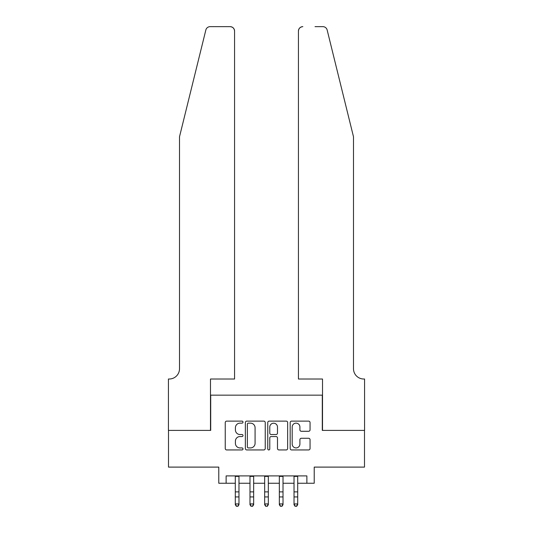 <?xml version="1.0" encoding="UTF-8"?>
<svg xmlns="http://www.w3.org/2000/svg" width="533" height="533" viewBox="0 0 533 533"><rect width="100%" height="100%" fill="white"/><g stroke="black" fill="none" stroke-linecap="round" stroke-linejoin="round"><path stroke-width="0.8" d="M243.008 422.136A1.006 1.006 0 0 0 242.002 421.123L226.692 421.123A1.439 1.439 0 0 0 225.246 422.562L225.246 448.506A1.439 1.439 0 0 0 226.692 449.945L242.002 449.945A1.006 1.006 0 0 0 243.008 448.939A1.006 1.006 0 0 0 242.002 447.927L240.017 447.927A4.61 4.61 0 0 1 235.406 443.316L235.406 441.157A4.61 4.61 0 0 1 240.017 436.547L242.002 436.547A1.006 1.006 0 0 0 243.008 435.534A1.006 1.006 0 0 0 242.002 434.528L240.017 434.528A4.61 4.61 0 0 1 235.406 429.918L235.406 427.752A4.61 4.61 0 0 1 240.017 423.142L242.002 423.142A1.006 1.006 0 0 0 243.008 422.136M308.614 431.284A1.439 1.439 0 0 0 310.059 429.845L310.059 422.562A1.439 1.439 0 0 0 308.614 421.123L291.611 421.123A1.439 1.439 0 0 0 290.172 422.562L290.172 448.506A1.439 1.439 0 0 0 291.611 449.945L308.614 449.945A1.439 1.439 0 0 0 310.059 448.506L310.059 439.712A1.439 1.439 0 0 0 308.614 438.273L301.338 438.273A1.439 1.439 0 0 0 299.899 439.712L299.899 444.076A3.858 3.858 0 0 1 296.042 447.927A3.858 3.858 0 0 1 292.191 444.076L292.191 427A3.858 3.858 0 0 1 296.042 423.142A3.858 3.858 0 0 1 299.899 427L299.899 429.845A1.439 1.439 0 0 0 301.338 431.284L308.614 431.284M226.125 483.251L226.125 475.909L306.875 475.909L306.875 483.251L314.217 483.251L314.217 467.101L364.499 467.101L364.499 430.397L322.292 430.397L322.292 395.16L210.708 395.16L210.708 430.397L168.501 430.397L168.501 467.101L218.783 467.101L218.783 483.251L235.3 483.251M265.241 422.562A1.439 1.439 0 0 0 263.795 421.123L246.792 421.123A1.439 1.439 0 0 0 245.353 422.562L245.353 448.506A1.439 1.439 0 0 0 246.792 449.945L263.795 449.945A1.439 1.439 0 0 0 265.241 448.506L265.241 422.562M269.205 421.123L286.208 421.123A1.439 1.439 0 0 1 287.647 422.562L287.647 448.506A1.439 1.439 0 0 1 286.208 449.945L278.932 449.945A1.439 1.439 0 0 1 277.486 448.506L277.486 437.986A1.439 1.439 0 0 0 276.047 436.547L271.217 436.547A1.439 1.439 0 0 0 269.778 437.986L269.778 448.939A1.006 1.006 0 0 1 268.772 449.945A1.006 1.006 0 0 1 267.759 448.939L267.759 422.562A1.439 1.439 0 0 1 269.205 421.123M238.971 483.251L249.984 483.251M253.655 483.251L264.668 483.251M268.332 483.251L279.345 483.251M283.016 483.251L294.029 483.251M297.7 483.251L306.875 483.251M248.378 423.142A1.006 1.006 0 0 0 247.372 424.148L247.372 446.92A1.006 1.006 0 0 0 248.378 447.927L250.47 447.927A4.61 4.61 0 0 0 255.08 443.316L255.08 427.752A4.61 4.61 0 0 0 250.47 423.142L248.378 423.142M277.486 427.066A3.858 3.858 0 0 0 273.636 423.215A3.858 3.858 0 0 0 269.778 427.066L269.778 433.082A1.439 1.439 0 0 0 271.217 434.528L276.047 434.528A1.439 1.439 0 0 0 277.486 433.082L277.486 427.066M238.971 475.909L238.971 504.731L237.871 506.35L236.405 506.024L237.871 506.35M235.3 475.909L235.3 503.918L238.971 503.918L237.871 506.024M236.405 506.35L235.3 504.731L235.3 503.918L236.405 506.024M205.845 30.001C206.964 27.583 206.964 27.583 205.845 30.001L179.508 136.761L179.508 368.736A10.28 10.28 0 0 1 169.234 379.01L168.428 379.01L168.428 430.397L210.488 430.397L210.488 379.01L234.567 379.01L234.567 31.054A4.404 4.404 0 0 0 230.163 26.65L210.122 26.65A4.404 4.404 0 0 0 205.845 30.001M217.977 26.65L230.163 26.65C232.821 26.93 234.287 28.396 234.567 31.054L234.567 379.01M179.508 368.736A10.28 10.28 0 0 1 169.234 379.01M345.417 104.028L327.155 30.001C326.036 27.583 326.036 27.583 327.155 30.001C326.036 27.583 326.036 27.583 327.155 30.001L353.492 136.761L353.492 368.736A10.28 10.28 0 0 0 363.766 379.01L364.572 379.01L364.572 430.397L322.512 430.397L322.512 379.01L298.433 379.01L298.433 31.054L298.433 379.01M315.023 26.65L322.878 26.65A4.404 4.404 0 0 1 327.155 30.001M302.837 26.65A4.404 4.404 0 0 0 298.433 31.054C298.713 28.396 300.179 26.93 302.837 26.65M353.492 368.736A10.28 10.28 0 0 0 363.766 379.01M253.655 475.909L253.655 504.731L252.555 506.35L251.083 506.024L252.555 506.35M249.984 475.909L249.984 503.918L253.655 503.918L252.555 506.024M251.083 506.35L249.984 504.731L249.984 503.918L251.083 506.024M268.332 475.909L268.332 504.731L267.233 506.35L265.767 506.024L267.233 506.35M264.668 475.909L264.668 503.918L268.332 503.918L267.233 506.024M265.767 506.35L264.668 504.731L264.668 503.918L265.767 506.024M283.016 475.909L283.016 504.731L281.917 506.35L280.445 506.024L281.917 506.35M279.345 475.909L279.345 503.918L283.016 503.918L281.917 506.024M280.445 506.35L279.345 504.731L279.345 503.918L280.445 506.024M297.7 475.909L297.7 504.731L296.595 506.35L295.129 506.024L296.595 506.35M294.029 475.909L294.029 503.918L297.7 503.918L296.595 506.024M295.129 506.35L294.029 504.731L294.029 503.918L295.129 506.024M238.971 491.886L235.3 491.886M238.971 496.923L235.3 496.923M238.971 476.389L235.3 476.389M253.655 491.886L249.984 491.886M253.655 496.923L249.984 496.923M253.655 476.389L249.984 476.389M268.332 491.886L264.668 491.886M268.332 496.923L264.668 496.923M268.332 476.389L264.668 476.389M283.016 491.886L279.345 491.886M283.016 496.923L279.345 496.923M283.016 476.389L279.345 476.389M297.7 491.886L294.029 491.886M297.7 496.923L294.029 496.923M297.7 476.389L294.029 476.389"/></g></svg>
